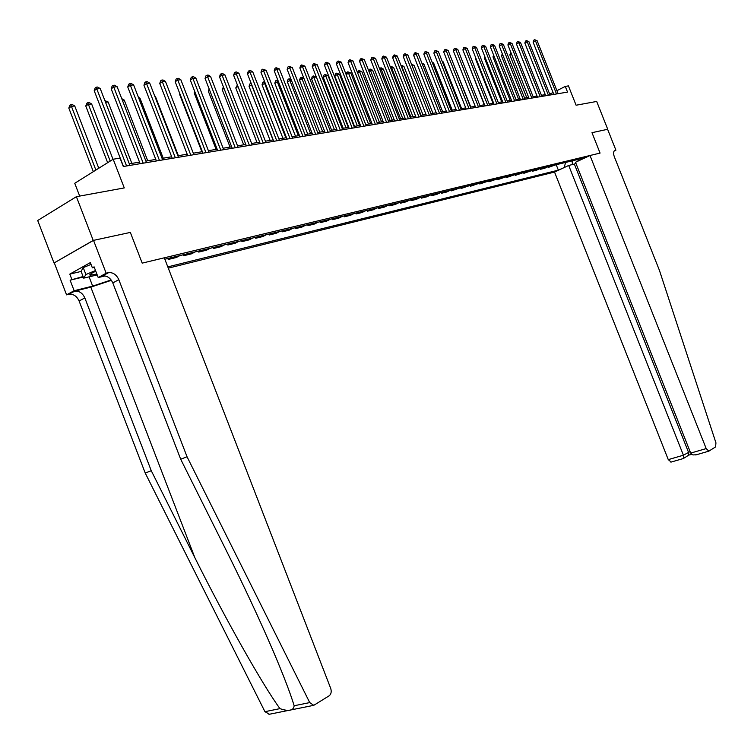 <?xml version="1.0" encoding="UTF-8"?>
<svg xmlns="http://www.w3.org/2000/svg" width="754" height="754" viewBox="0 0 754 754"><rect width="100%" height="100%" fill="white"/><g stroke="black" fill="none" stroke-linecap="round" stroke-linejoin="round"><path stroke-width="1.13" d="M168.293 268.151L554.539 172.072L668.27 459.62L683.416 455.218L690.099 451.58M54.024 262.995L93.524 240.375L130.338 232.421L93.232 240.432L54.024 262.995L37.7 220.498L76.39 196.69L124.269 187.925L113.185 159.226L74.75 183.288L79.679 196.087M269.461 714.236L264.937 711.682L145.23 473.06L151.262 470.713L194.909 557.781C225.333 618.817 262.109 684.048 279.932 708.637C288.839 711.682 293.57 710.72 294.154 705.744L309.724 702.587L313.768 705.329L329.178 695.782C331.185 694.095 331.694 691.635 330.704 688.393L164.306 257.821L142.195 263.127L130.338 232.421L142.195 263.127L600.071 153.081L591.984 132.676L600.071 153.081L590.005 155.503L706.196 448.583L708.817 451.165L715.565 446.924L715.951 442.881L659.43 270.366L614.312 156.709C613.143 153.269 613.388 151.168 615.028 150.404L615.914 150.197L607.611 129.302L591.984 132.676L607.733 129.273L596.687 101.451L576.094 105.221L568.431 85.89L565.274 86.399L556.923 90.678M93.232 240.432L76.39 196.69M113.185 159.226L120.056 158.123L123.298 166.511L567.536 92.101L565.274 86.399M164.843 259.216L584.727 157.822L579.506 160.404M564.746 167.303L558.356 170.15L556.198 164.711M167.812 266.888L558.356 170.15M553.106 92.619L549.619 93.939M545.283 94.655L541.429 95.296M537.046 96.022L533.087 96.682M528.667 97.417L524.605 98.095M520.147 98.84L515.981 99.528M511.476 100.282L507.197 100.989M502.654 101.743L498.262 102.478M493.672 103.241L489.158 103.986M484.53 104.759L479.902 105.532M475.218 106.305L470.468 107.096M465.736 107.888L460.864 108.699M456.085 109.49L451.081 110.32M446.255 111.121L441.109 111.978M436.236 112.789L430.949 113.665L412.033 65.589M426.029 114.485L420.6 115.39M415.624 116.22L410.044 117.143M405.021 117.982L399.29 118.934M394.21 119.782L388.319 120.763M383.183 121.611L377.132 122.619M371.939 123.486L365.718 124.514M360.469 125.39L354.069 126.455M348.763 127.332L342.184 128.425M316.331 77.04L313.966 77.323L311.515 78.793L312.279 76.512L313.259 75.928L316.331 77.04L336.793 129.33L330.054 130.451M324.625 131.347L317.67 132.506M312.184 133.42L305.021 134.608M299.47 135.532L292.1 136.757M286.482 137.69L278.905 138.953M273.221 139.895L265.417 141.196M259.668 142.148L251.629 143.486M245.813 144.457L237.538 145.833M231.648 146.813L223.127 148.227M217.161 149.217L208.387 150.677M202.345 151.686L193.307 153.185M187.19 154.202L177.869 155.758M171.667 156.785L162.063 158.378M155.786 159.424L145.89 161.073M139.528 162.129L129.311 163.825M551.419 94.806L550.986 93.703M556.009 164.758L548.526 167.331L548.243 166.634M548.007 166.691L544.661 168.274L540.439 169.292L540.156 168.585M539.864 168.651L536.509 170.244L532.211 171.281L531.928 170.574M531.589 170.658L523.851 173.307L523.559 172.591M523.163 172.685L515.34 175.371L515.048 174.645M514.605 174.758L506.679 177.473L506.396 176.738M505.887 176.86L497.876 179.603L497.583 178.868M497.018 179L488.912 181.78L488.62 181.035M487.989 181.186L479.789 183.985L479.487 183.231M478.799 183.401L470.496 186.238L470.204 185.475M469.44 185.663L461.043 188.528L460.741 187.765M459.921 187.963L451.41 190.856L451.109 190.083M450.213 190.3L446.726 191.997L441.608 193.241L441.297 192.458M440.336 192.694L436.83 194.391L431.608 195.654L431.307 194.871M430.261 195.126L426.755 196.832L421.429 198.123L421.118 197.331M420.006 197.595L416.481 199.32L411.062 200.639L410.751 199.838M409.545 200.121L406.01 201.855L400.487 203.194L400.176 202.392M398.894 202.694L395.341 204.447L389.714 205.804L389.394 204.994M388.027 205.324L384.465 207.077L378.725 208.472L378.404 207.642M376.943 208L373.371 209.763L367.518 211.186L367.198 210.347M365.643 210.724L362.061 212.505L356.095 213.957L355.765 213.109M354.116 213.514L350.525 215.305L344.427 216.775L344.097 215.927M342.354 216.351L338.753 218.151L332.533 219.659L332.203 218.801M330.346 219.244L326.736 221.063L320.393 222.6L320.054 221.733M318.094 222.204L314.475 224.032L308 225.606L307.66 224.73M305.587 225.229L301.958 227.067L295.342 228.669L295.002 227.783M292.806 228.311L289.178 230.168L282.42 231.798L282.071 230.903M279.762 231.459L276.115 233.325L269.216 235.003L268.867 234.098M266.435 234.683L262.778 236.558L255.729 238.264L255.37 237.35M252.816 237.972L249.15 239.866L241.949 241.61L241.591 240.686M238.886 241.337L235.22 243.24L227.859 245.022L227.491 244.089M224.654 244.767L220.979 246.69L213.448 248.509L213.09 247.566M210.102 248.283L206.426 250.215L198.717 252.081L198.349 251.12M195.211 251.883L191.525 253.825L183.646 255.729L183.279 254.767M179.98 255.559L176.295 257.51L168.227 259.47L167.85 258.49M171.912 257.51L168.227 259.47M187.331 253.787L183.646 255.729M202.402 250.149L198.717 252.081M217.124 246.586L213.448 248.509M231.525 243.108L227.859 245.022M245.606 239.706L241.949 241.61M259.385 236.388L255.729 238.264M272.863 233.127L269.216 235.003M286.058 229.942L282.42 231.798M298.98 226.822L295.342 228.669M311.619 223.768L308 225.606M324.003 220.781L320.393 222.6M336.143 217.849L332.533 219.659M348.028 214.975L344.427 216.775M359.677 212.166L356.095 213.957M371.091 209.405L367.518 211.186M382.287 206.709L378.725 208.472M393.268 204.051L389.714 205.804M404.031 201.459L400.487 203.194M414.587 198.905L411.062 200.639M424.954 196.408L421.429 198.123M435.124 193.948L431.608 195.654M445.096 191.535L441.608 193.241M454.898 189.169L451.41 190.856M464.511 186.851L461.043 188.528M473.955 184.57L470.496 186.238M483.229 182.327L479.789 183.985M492.343 180.131L488.912 181.78M501.297 177.972L497.876 179.603M510.09 175.842L506.679 177.473M518.733 173.759L515.34 175.371M527.225 171.705L523.851 173.307M535.576 169.688L532.211 171.281M543.794 167.708L540.439 169.292M551.862 165.757L548.526 167.331M564.086 167.463L565.698 162.421M577.036 159.678L578.855 160.564M572.427 164.542L572.126 160.866M126.559 165.965L96.795 88.925L100.216 88.548L129.924 165.409M123.477 166.483L94.203 90.697L96.795 88.925L96.21 87.191L97.586 87.049L100.216 88.548M94.203 90.697L95.174 87.907L96.21 87.191M98.774 168.246L74.74 105.965L71.319 106.38L68.821 108.086L93.336 171.648M68.821 108.086L69.783 105.343L70.782 104.655L95.881 170.055M70.782 104.655L72.148 104.495L74.74 105.965M151.262 470.713L84.834 297.924C82.535 293.033 79.17 290.761 74.731 291.129L90.81 287.123L111.404 280.318M294.154 705.744C290.403 693.388 283.532 675.443 273.551 651.927C259.63 619.524 243.485 584.934 225.116 548.167L180.706 459.243L112.798 282.92C110.452 277.924 107.059 275.587 102.619 275.917L108.331 272.703L106.173 273.221L93.524 240.375M180.706 459.243L187.049 456.773L118.821 279.687C116.465 274.673 113.072 272.317 108.623 272.637L108.331 272.703M145.23 473.06L79.104 300.997C76.814 296.124 73.449 293.872 69.019 294.248L66.569 294.852L54.316 262.929M309.724 702.587L187.049 456.773M83.26 277.02L70.103 280.177L83.081 276.539M94.297 267.35L92.365 267.811L90.357 262.59L69.802 274.107L71.781 279.244M92.365 267.811L94.099 266.841L98.227 277.566L106.173 273.221M66.569 294.852L74.146 290.714L92.667 286.115L111.149 279.96M70.103 280.177L74.146 290.714M104.995 275.917L98.227 277.566M108.623 272.637L102.318 275.983M89.735 274.937L90.772 274.692M69.802 274.107L81.112 271.44M568.704 165.456L683.416 455.218L683.85 458.225L688.845 455.067L688.421 452.07L574.36 164.061L568.704 165.456L554.539 172.072M615.914 150.197L614.142 151.017M575.924 163.335L574.36 164.061M590.005 155.503L575.509 162.28L690.692 453.097L706.196 448.583M671.164 462.061L668.27 459.62M696.432 454.747L692.954 454.945L690.692 453.097M691.738 454.389L688.845 455.067M143.213 163.184L113.769 87.068L117.115 86.701L146.493 162.628M140.131 163.693L111.177 88.821L113.769 87.068L113.175 85.353L114.514 85.211L117.115 86.701M111.177 88.821L112.139 86.06L113.175 85.353M159.462 160.461L130.338 85.249L133.609 84.891L162.666 159.923M156.389 160.97L127.746 86.993L130.338 85.249L129.735 83.562L131.036 83.421L133.609 84.891M127.746 86.993L128.698 84.26L129.735 83.562M175.333 157.803L146.521 83.477L149.716 83.129L178.462 157.275M172.261 158.312L143.939 85.202L146.521 83.477L145.899 81.809L147.181 81.677L149.716 83.129M143.939 85.202L144.862 82.506L145.899 81.809M113.015 159.33L91.62 103.948L88.275 104.344L85.786 106.041L107.652 162.694M85.786 106.041L86.729 103.326L87.728 102.648L110.188 161.102M87.728 102.648L89.066 102.487L91.62 103.948M131.856 163.401L108.114 101.969L105.532 102.28M104.881 100.612L108.114 101.969M147.718 160.772L124.222 100.046L122.365 100.263M121.724 98.623L124.222 100.046M190.828 155.201L162.336 81.743L165.456 81.404L193.891 154.693M187.774 155.72L159.744 83.449L162.336 81.743L161.695 80.103L162.949 79.971L165.456 81.404M159.744 83.449L160.668 80.782L161.695 80.103M163.222 158.189L139.971 98.161L138.802 98.303M138.397 97.257L139.971 98.161M95.796 271.252C90.631 273.57 88.812 274.899 90.348 275.238L96.851 273.985M94.938 271.628L95.862 271.421M97.2 274.899L83.694 278.151L81.083 271.346L83.251 267.632L91.045 264.381M83.694 278.151L85.899 274.522L95.522 270.526M83.251 267.632L85.899 274.522M205.974 152.666L177.784 80.056L180.828 79.717L208.962 152.167M202.93 153.175L175.192 81.743L177.784 80.056L177.133 78.435L178.359 78.303L180.828 79.717M175.192 81.743L176.097 79.104L177.133 78.435M178.368 155.673L155.362 96.314L154.853 96.38M154.674 95.928L155.362 96.314M220.781 150.187L192.883 78.397L195.861 78.067L223.702 149.697M217.736 150.696L190.3 80.075L192.883 78.397L192.223 76.795L193.41 76.672L195.861 78.067M190.3 80.075L191.186 77.464L192.223 76.795M235.248 147.765L207.642 76.785L210.555 76.465L238.104 147.284M232.213 148.274L205.06 78.435L207.642 76.785L206.973 75.202L208.142 75.07L210.555 76.465M205.06 78.435L205.936 75.862L206.973 75.202M180.131 94.439L179.725 94.702L201.874 151.761M179.725 94.702L179.961 94.014M249.395 145.39L222.081 75.202L224.928 74.891L252.194 144.928M246.369 145.899L219.499 76.842L222.081 75.202L221.393 73.638L222.534 73.515L224.928 74.891M219.499 76.842L220.366 74.297L221.393 73.638M195.079 92.384L194.193 92.959L216.115 149.396M194.193 92.959L194.711 91.432M263.24 143.072L236.2 73.656L238.98 73.345L265.974 142.619M260.224 143.58L233.617 75.277L236.2 73.656L235.502 72.111L236.624 71.988L238.98 73.345M233.617 75.277L234.475 72.761L235.502 72.111M209.706 90.386L208.349 91.243L230.055 147.077M208.349 91.243L209.141 88.925M276.775 140.81L250.008 72.139L252.731 71.837L279.451 140.357M273.768 141.309L247.435 73.751L250.008 72.139L249.31 70.612L250.403 70.499L252.731 71.837M247.435 73.751L248.283 71.262L249.31 70.612M224.013 88.435L222.204 89.575L243.693 144.806M222.204 89.575L223.41 86.889M290.026 138.585L263.523 70.659L266.19 70.367L292.646 138.152M287.029 139.094L260.959 72.252L263.523 70.659L262.816 69.151L266.19 70.367M260.959 72.252L261.789 69.792L262.816 69.151M238.01 86.54L235.766 87.935L257.048 142.591M235.766 87.935L237.406 85.004M302.995 136.417L276.756 69.208L279.366 68.925L305.558 135.984M300.007 136.917L274.192 70.791L276.756 69.208L276.039 67.719L279.366 68.925M274.192 70.791L275.012 68.36L276.039 67.719M251.732 84.778L249.046 86.333L270.121 140.414M249.046 86.333L249.857 83.939L250.846 83.317L251.525 84.806L273.014 139.933M315.69 134.287L289.706 67.794L292.269 67.511L318.197 133.873M312.712 134.787L287.151 69.359L289.706 67.794L288.989 66.324L292.269 67.511M287.151 69.359L287.962 66.946L288.989 66.324M265.219 83.166L262.053 84.768L282.929 138.284M262.053 84.768L262.854 82.393L263.843 81.781L264.531 83.242L285.813 137.803M263.843 81.781L264.635 81.686M328.122 132.204L302.392 66.399L304.899 66.126L330.582 131.799M325.153 132.704L299.847 67.954L302.392 66.399L301.666 64.948L304.899 66.126M299.847 67.954L300.639 65.57L301.666 64.948M278.405 81.583L274.795 83.223L295.474 136.201M274.795 83.223L275.587 80.876L276.577 80.273L277.265 81.724L298.348 135.72M276.577 80.273L277.924 80.348M340.299 130.169L314.814 65.042L317.274 64.769L342.702 129.763M337.349 130.659L312.269 66.578L314.814 65.042L314.079 63.6L317.274 64.769M312.269 66.578L313.061 64.222L314.079 63.6M291.327 80.037L287.283 81.715L307.764 134.155M287.283 81.715L288.066 79.396L289.046 78.793L289.743 80.226L310.629 133.675M289.046 78.793L291.016 79.245M352.231 128.171L326.991 63.704L329.394 63.44L354.587 127.775M349.281 128.661L324.456 65.23L326.991 63.704L326.246 62.29L329.394 63.44M324.456 65.23L325.228 62.893L326.246 62.29M303.975 78.52L301.977 78.765L299.517 80.244L319.809 132.148M299.517 80.244L300.29 77.935L301.27 77.351L301.977 78.765L322.665 131.677M301.27 77.351L303.824 78.143M363.918 126.21L338.914 62.403L341.27 62.139L366.227 125.824M360.987 126.7L336.388 63.911L338.914 62.403L338.16 60.999L341.27 62.139M336.388 63.911L337.151 61.602L338.16 60.999M311.515 78.793L331.619 130.188M313.259 75.928L334.456 129.716M375.369 124.287L350.601 61.121L352.91 60.867L377.641 123.91M372.448 124.778L348.075 62.62L350.601 61.121L349.847 59.726L352.91 60.867M348.075 62.62L348.838 60.329L349.847 59.726M348.31 127.407L328.047 75.645L325.719 75.918L323.268 77.379L343.193 128.265M323.268 77.379L324.022 75.117L325.002 74.533L325.719 75.918L346.02 127.794M325.002 74.533L328.047 75.645M386.604 122.412L362.061 59.868L364.323 59.613L388.819 122.035M383.692 122.902L359.545 61.357L362.061 59.868L361.298 58.492L364.323 59.613M359.545 61.357L360.289 59.085L361.298 58.492M359.601 125.532L339.526 74.269L337.245 74.542L334.804 75.984L354.54 126.38M334.804 75.984L335.549 73.751L336.52 73.166L337.245 74.542L357.368 125.909M336.52 73.166L339.526 74.269M397.612 120.565L373.296 58.633L375.511 58.388L399.79 120.206M394.71 121.055L370.789 60.113L373.296 58.633L372.533 57.276L375.511 58.388M370.789 60.113L371.524 57.86L372.533 57.276M370.685 123.694L350.78 72.921L348.546 73.185L368.489 124.052M346.133 74.552L346.849 72.403L347.82 71.828L350.78 72.921M347.82 71.828L348.546 73.185L346.152 74.599M408.404 118.755L384.314 57.427L386.491 57.191L410.544 118.397M405.52 119.245L381.807 58.887L384.314 57.427L383.541 56.079L386.491 57.191M381.807 58.887L382.542 56.663L383.541 56.079M381.552 121.884L361.826 71.592L359.639 71.856L379.394 122.242M357.471 72.488L358.904 70.518L361.826 71.592M358.904 70.518L359.639 71.856L357.669 73.006M418.998 116.983L395.115 56.239L397.254 56.013L421.09 116.634M416.114 117.464L392.627 57.69L395.115 56.239L394.342 54.91L397.254 56.013M392.627 57.69L393.343 55.494L394.342 54.91M392.212 120.112L372.664 70.301L370.516 70.556L390.101 120.461M368.583 70.471L370.638 69.132L372.664 70.301M369.78 69.227L370.516 70.556L368.97 71.451M429.384 115.249L405.718 55.08L407.81 54.854L431.439 114.9M426.519 115.73L403.23 56.522L405.718 55.08L404.936 53.76L407.81 54.854M403.23 56.522L403.946 54.345L404.936 53.76M402.683 118.369L383.296 69.029L381.185 69.283L400.6 118.717M379.488 68.52L381.288 67.869L383.296 69.029M380.45 67.964L381.185 69.283L380.054 69.934M439.573 113.534L416.114 53.939L418.178 53.713L441.59 113.204M436.717 114.014L413.644 55.372L416.114 53.939L415.341 52.639L418.178 53.713M413.644 55.372L414.342 53.214L415.341 52.639M412.947 116.663L393.739 67.775L391.665 68.02L410.911 117.002M390.365 67.049L391.75 66.625L393.739 67.775M390.921 66.729L391.665 68.02L390.911 68.454M449.572 111.865L426.33 52.827L428.347 52.601L451.552 111.535M446.736 112.337L423.852 54.241L426.33 52.827L425.539 51.536L428.347 52.601M423.852 54.241L424.559 52.101L425.539 51.536M423.032 114.985L403.984 66.55L401.948 66.795L421.024 115.315M401.024 65.607L402.014 65.41L403.984 66.55M401.203 65.504L401.58 67.002M459.393 110.216L436.349 51.724L438.328 51.508L461.335 109.895M456.556 110.697L433.88 53.129L436.349 51.724L435.558 50.452L438.328 51.508M433.88 53.129L434.577 51.008L435.558 50.452M432.928 113.336L414.05 65.344L412.004 65.513M411.524 64.288L414.05 65.344M469.026 108.604L446.179 50.65L448.13 50.433L470.939 108.284M466.208 109.076L443.729 52.045L446.179 50.65L445.388 49.387L448.13 50.433M443.729 52.045L444.408 49.943L445.388 49.387M442.645 111.724L423.927 64.165L422.363 64.354M421.854 63.063L423.927 64.165M478.488 107.021L455.84 49.594L457.753 49.378L480.364 106.7M475.68 107.492L453.39 50.97L455.84 49.594L455.048 48.341L457.753 49.378M453.39 50.97L454.068 48.887L455.048 48.341M452.193 110.131L433.625 62.997L432.494 63.138M432.089 62.101L433.625 62.997M487.781 105.466L465.322 48.548L467.197 48.35L489.619 105.155M484.992 105.928L462.89 49.924L465.322 48.548L464.53 47.314L467.197 48.35M462.89 49.924L463.55 47.86L464.53 47.314M461.571 108.576L443.163 61.856L442.438 61.941M442.183 61.291L443.163 61.856M496.914 103.929L474.634 47.53L476.481 47.332L498.714 103.628M494.124 104.401L472.211 48.887L474.634 47.53L473.842 46.305L476.481 47.332M472.211 48.887L472.871 46.852L473.842 46.305M470.788 107.04L452.202 60.772M505.877 102.431L483.785 46.531L485.604 46.333L507.649 102.139M503.106 102.893L481.372 47.879L483.785 46.531L482.994 45.315L485.604 46.333M481.372 47.879L482.023 45.853L482.994 45.315M514.68 100.961L492.777 45.542L494.558 45.353L516.424 100.668M511.928 101.422L490.373 46.88L492.777 45.542L491.976 44.335L494.558 45.353M490.373 46.88L491.014 44.872L491.976 44.335M466.849 59.952L484.285 104.797M523.342 99.509L501.617 44.58L503.361 44.382L525.057 99.217M520.59 99.971L499.214 45.909L501.617 44.58L500.816 43.383L503.361 44.382M499.214 45.909L499.855 43.911L500.816 43.383M476.085 58.699L475.557 58.991L493.069 103.336M475.557 58.991L475.849 58.105M531.843 98.086L510.298 43.628L512.013 43.44L533.53 97.803M529.11 98.538L507.904 44.948L510.298 43.628L509.497 42.441L512.013 43.44M507.904 44.948L508.535 42.969L509.497 42.441M485.161 57.483L484.341 57.935L501.702 101.903M484.341 57.935L484.784 56.531M540.213 96.682L518.837 42.686L520.524 42.507L541.862 96.399M537.489 97.134L516.452 43.996L518.837 42.686L518.026 41.517L520.524 42.507M516.452 43.996L517.074 42.045L518.026 41.517M494.087 56.277L492.965 56.889L510.194 100.489M492.965 56.889L493.578 54.995M548.431 95.306L527.225 41.772L528.884 41.593L550.052 95.032M545.717 95.758L524.85 43.072L527.225 41.772L526.424 40.612L528.884 41.593M524.85 43.072L525.472 41.131L526.424 40.612M502.852 55.099L501.457 55.871L518.545 99.104M501.457 55.871L502.334 53.807M556.509 93.948L535.472 40.867L537.112 40.688L558.111 93.684M553.813 94.401L533.116 42.158L535.472 40.867L534.671 39.717L537.112 40.688M533.116 42.158L533.728 40.235L534.671 39.717M511.466 53.949L509.798 54.863L526.763 97.737M509.798 54.863L510.958 52.657M194.909 557.781L90.81 287.123M112.798 282.92L118.821 279.687M84.834 297.924L79.104 300.997M264.937 711.682L279.932 708.637M74.439 291.195L68.727 294.314M89.104 276.85L92.667 286.115M614.501 150.649L615.028 150.404M74.731 291.129L69.019 294.248M268.942 714.34L313.768 705.329M708.817 451.165L695.744 454.954M683.652 458.451L670.9 462.136M92.054 273.052L90.348 275.238"/></g></svg>
